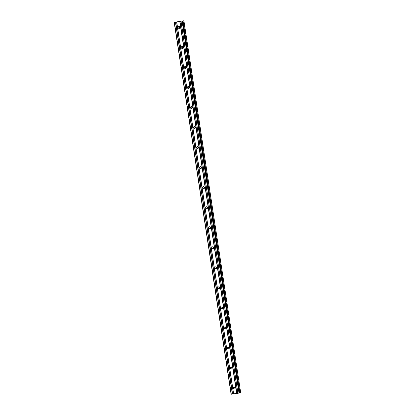 <?xml version="1.0" encoding="UTF-8"?>
<svg xmlns="http://www.w3.org/2000/svg" width="415" height="415" viewBox="0 0 415 415"><rect width="100%" height="100%" fill="white"/><g stroke="black" fill="none" stroke-linecap="round" stroke-linejoin="round"><path stroke-width="0.62" d="M179.648 26.633A0.986 0.944 -102.7 0 0 179.939 27.919M180.043 27.291A0.986 0.944 77.3 0 1 179.327 28.391A0.986 0.944 77.3 0 1 178.17 27.566A0.986 0.944 77.3 0 1 178.891 26.467A0.986 0.944 77.3 0 1 180.043 27.291M182.714 46.656A0.986 0.944 -102.7 0 0 183.005 47.943M183.108 47.32A0.986 0.944 77.3 0 1 182.387 48.415A0.986 0.944 77.3 0 1 181.236 47.595A0.986 0.944 77.3 0 1 181.957 46.496A0.986 0.944 77.3 0 1 183.108 47.32M185.775 66.685A0.986 0.944 -102.7 0 0 186.065 67.972M186.174 67.349A0.986 0.944 77.3 0 1 185.453 68.444A0.986 0.944 77.3 0 1 184.302 67.624A0.986 0.944 77.3 0 1 185.023 66.525A0.986 0.944 77.3 0 1 186.174 67.349M188.841 86.714A0.986 0.944 -102.7 0 0 189.131 88.001M189.24 87.373A0.986 0.944 77.3 0 1 188.519 88.473A0.986 0.944 77.3 0 1 187.367 87.653A0.986 0.944 77.3 0 1 188.083 86.553A0.986 0.944 77.3 0 1 189.24 87.373M191.906 106.743A0.986 0.944 -102.7 0 0 192.197 108.03M192.301 107.402A0.986 0.944 77.3 0 1 191.585 108.502A0.986 0.944 77.3 0 1 190.428 107.677A0.986 0.944 77.3 0 1 191.149 106.582A0.986 0.944 77.3 0 1 192.301 107.402M194.972 126.772A0.986 0.944 -102.7 0 0 195.263 128.059M195.366 127.431A0.986 0.944 77.3 0 1 194.651 128.531A0.986 0.944 77.3 0 1 193.494 127.706A0.986 0.944 77.3 0 1 194.215 126.611A0.986 0.944 77.3 0 1 195.366 127.431M198.038 146.801A0.986 0.944 -102.7 0 0 198.329 148.088M198.432 147.46A0.986 0.944 77.3 0 1 197.711 148.56A0.986 0.944 77.3 0 1 196.56 147.735A0.986 0.944 77.3 0 1 197.281 146.64A0.986 0.944 77.3 0 1 198.432 147.46M201.099 166.83A0.986 0.944 -102.7 0 0 201.389 168.117M201.498 167.489A0.986 0.944 77.3 0 1 200.777 168.589A0.986 0.944 77.3 0 1 199.625 167.764A0.986 0.944 77.3 0 1 200.346 166.664A0.986 0.944 77.3 0 1 201.498 167.489M204.164 186.859A0.986 0.944 -102.7 0 0 204.455 188.145M204.564 187.518A0.986 0.944 77.3 0 1 203.843 188.612A0.986 0.944 77.3 0 1 202.691 187.793A0.986 0.944 77.3 0 1 203.407 186.693A0.986 0.944 77.3 0 1 204.564 187.518M207.23 206.883A0.986 0.944 -102.7 0 0 207.521 208.169M207.625 207.547A0.986 0.944 77.3 0 1 206.909 208.641A0.986 0.944 77.3 0 1 205.752 207.822A0.986 0.944 77.3 0 1 206.473 206.722A0.986 0.944 77.3 0 1 207.625 207.547M210.296 226.912A0.986 0.944 -102.7 0 0 210.587 228.198M210.69 227.576A0.986 0.944 77.3 0 1 209.974 228.67A0.986 0.944 77.3 0 1 208.818 227.851A0.986 0.944 77.3 0 1 209.539 226.751A0.986 0.944 77.3 0 1 210.69 227.576M213.362 246.941A0.986 0.944 -102.7 0 0 213.652 248.227M213.756 247.599A0.986 0.944 77.3 0 1 213.035 248.699A0.986 0.944 77.3 0 1 211.883 247.88A0.986 0.944 77.3 0 1 212.605 246.78A0.986 0.944 77.3 0 1 213.756 247.599M216.423 266.97A0.986 0.944 -102.7 0 0 216.713 268.256M216.822 267.628A0.986 0.944 77.3 0 1 216.101 268.728A0.986 0.944 77.3 0 1 214.949 267.903A0.986 0.944 77.3 0 1 215.665 266.809A0.986 0.944 77.3 0 1 216.822 267.628M219.488 286.998A0.986 0.944 -102.7 0 0 219.779 288.285M219.888 287.657A0.986 0.944 77.3 0 1 219.167 288.757A0.986 0.944 77.3 0 1 218.015 287.932A0.986 0.944 77.3 0 1 218.731 286.838A0.986 0.944 77.3 0 1 219.888 287.657M222.554 307.027A0.986 0.944 -102.7 0 0 222.845 308.314M222.948 307.686A0.986 0.944 77.3 0 1 222.233 308.786A0.986 0.944 77.3 0 1 221.076 307.961A0.986 0.944 77.3 0 1 221.797 306.867A0.986 0.944 77.3 0 1 222.948 307.686M225.62 327.056A0.986 0.944 -102.7 0 0 225.91 328.343M226.014 327.715A0.986 0.944 77.3 0 1 225.298 328.815A0.986 0.944 77.3 0 1 224.142 327.99A0.986 0.944 77.3 0 1 224.863 326.89A0.986 0.944 77.3 0 1 226.014 327.715M228.686 347.08A0.986 0.944 -102.7 0 0 228.976 348.372M229.08 347.744A0.986 0.944 77.3 0 1 228.359 348.839A0.986 0.944 77.3 0 1 227.207 348.019A0.986 0.944 77.3 0 1 227.928 346.919A0.986 0.944 77.3 0 1 229.08 347.744M231.746 367.109A0.986 0.944 -102.7 0 0 232.037 368.396M232.146 367.773A0.986 0.944 77.3 0 1 231.425 368.868A0.986 0.944 77.3 0 1 230.273 368.048A0.986 0.944 77.3 0 1 230.989 366.948A0.986 0.944 77.3 0 1 232.146 367.773M234.812 387.138A0.986 0.944 -102.7 0 0 235.103 388.424M235.212 387.802A0.986 0.944 77.3 0 1 234.491 388.897A0.986 0.944 77.3 0 1 233.339 388.077A0.986 0.944 77.3 0 1 234.055 386.977A0.986 0.944 77.3 0 1 235.212 387.802M178.3 21.616L178.03 21.673M183.025 20.9L174.181 22.296L183.902 20.75L183.025 20.9L239.943 392.855L240.695 392.73L183.902 20.75M174.181 22.296L231.098 394.25L239.004 393.093L239.668 392.964L182.75 21.009M239.657 392.901L239.943 392.855M179.747 21.481L236.664 393.436M176.717 21.928L233.635 393.882M179.98 21.445L236.898 393.399M180.899 21.31L237.816 393.264M181.033 21.295L237.951 393.249M182.086 21.139L239.004 393.093M182.439 21.082L239.356 393.036M183.778 20.776L240.695 392.73M174.378 22.275L231.295 394.229M175.431 22.12L232.348 394.074M175.669 22.078L232.587 394.032M176.588 21.943L233.505 393.897"/></g></svg>
